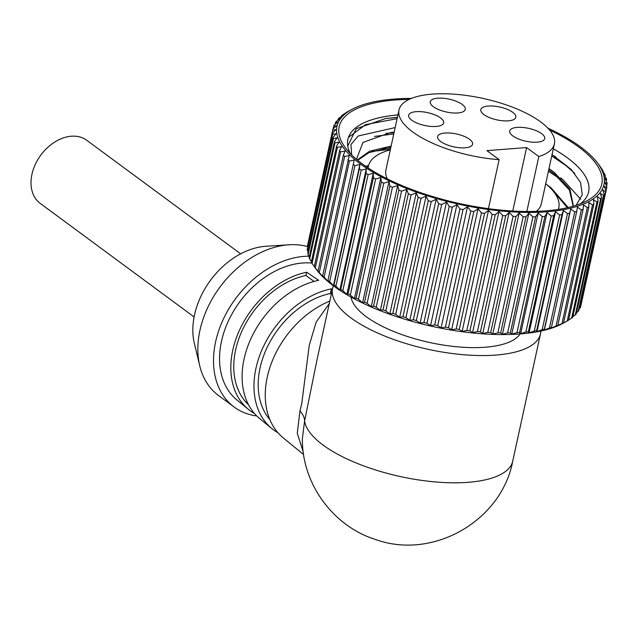 <?xml version="1.0" encoding="UTF-8"?>
<svg xmlns="http://www.w3.org/2000/svg" width="639" height="639" viewBox="0 0 639 639"><rect width="100%" height="100%" fill="white"/><g stroke="black" fill="none" stroke-linecap="round" stroke-linejoin="round"><path stroke-width="0.96" d="M553.318 148.815A123.191 45.225 -167.7 0 1 588.623 191.868A123.191 45.225 -167.7 0 1 580.324 203.809A123.207 45.225 -167.7 0 0 588.647 191.852A123.207 45.225 -167.7 0 0 553.326 148.791M576.122 205.303L582.265 194.767L580.571 182.514L571.13 169.367L552.064 154.598M351.698 154.926L350.931 144.518L358.255 135.971L395.158 127.584M394.175 132.105L390.397 132.608L362.952 142.433L356.474 159.279M397.41 117.288L385.581 118.566L356.25 128.687L347.76 145.988A123.191 45.225 -167.7 0 1 347.896 139.374A123.191 45.225 -167.7 0 1 397.921 114.932M549.548 129.981A134.414 49.339 -167.7 0 1 587.001 200.758A134.414 49.339 -167.7 0 1 545.618 210.862A134.414 49.339 -167.7 0 1 345.667 148.144A134.414 49.339 -167.7 0 1 395.349 99.996A134.414 49.339 -167.7 0 1 409.192 99.38M368.136 167.937A97.447 35.768 -167.7 0 1 368.391 166.228A97.447 35.768 -167.7 0 1 390.309 149.845M411.388 98.422A136.65 50.161 12.3 0 0 394.103 99.069A136.65 50.161 12.3 0 0 352.025 109.333A136.65 50.161 12.3 0 0 381.691 177.099A136.65 50.161 12.3 0 0 546.872 211.781A136.65 50.161 12.3 0 0 597.377 162.833A136.65 50.161 12.3 0 0 547.942 128.199M352.025 109.333L347.137 111.985A140.013 51.392 -167.7 0 0 345.787 112.791L342.688 114.9A140.013 51.392 -167.7 0 0 341.561 115.787L343.391 115.204L339.029 118.087A140.013 51.392 -167.7 0 0 338.127 119.046L340.307 118.487L336.17 121.522A140.013 51.392 -167.7 0 0 335.499 122.552L338.023 122.001L334.141 125.18A140.013 51.392 -167.7 0 0 333.71 126.274L336.553 125.723L332.943 129.046L307.639 245.096A140.013 51.392 12.3 0 0 307.447 246.239L332.751 130.196A140.013 51.392 -167.7 0 1 332.943 129.046M332.751 130.196L335.914 129.629L332.592 133.096L307.287 249.146A140.013 51.392 12.3 0 0 307.343 250.336L332.639 134.294A140.013 51.392 -167.7 0 1 332.592 133.096M332.639 134.294L336.106 133.695L333.079 137.305L307.782 253.356A140.013 51.392 12.3 0 0 308.078 254.586L333.382 138.535A140.013 51.392 -167.7 0 1 333.079 137.305M333.382 138.535L337.12 137.904L334.421 141.642L309.116 257.685A140.013 51.392 12.3 0 0 309.651 258.955L334.956 142.904A140.013 51.392 -167.7 0 1 334.421 141.642M334.956 142.904L338.958 142.217L336.593 146.083L311.289 262.126A140.013 51.392 12.3 0 0 312.064 263.42L337.368 147.369A140.013 51.392 -167.7 0 1 336.593 146.083M337.368 147.369L341.601 146.627L339.581 150.596L314.276 266.647A140.013 51.392 12.3 0 0 314.5 266.942A140.013 51.392 12.3 0 0 315.291 267.949L340.587 151.898A140.013 51.392 -167.7 0 1 339.581 150.596M340.587 151.898L345.044 151.084L343.375 155.157L318.078 271.208A140.013 51.392 12.3 0 0 319.308 272.526L344.613 156.475A140.013 51.392 -167.7 0 1 343.375 155.157M344.613 156.475L349.261 155.573L322.647 275.792A140.013 51.392 12.3 0 0 324.101 277.11L349.405 161.06A140.013 51.392 -167.7 0 1 347.951 159.742M349.405 161.06L354.222 160.062L327.975 280.369A140.013 51.392 12.3 0 0 329.636 281.679L354.941 165.629A140.013 51.392 -167.7 0 1 353.279 164.327M354.941 165.629L359.901 164.535L359.326 168.864L334.021 284.914A140.013 51.392 12.3 0 0 335.882 286.208L361.187 170.158A140.013 51.392 -167.7 0 1 359.326 168.864M361.187 170.158L366.259 168.944L366.051 173.345L340.747 289.387A140.013 51.392 12.3 0 0 342.8 290.657L368.104 174.615A140.013 51.392 -167.7 0 1 366.051 173.345M368.104 174.615L373.256 173.281L373.416 177.73L348.111 293.78A140.013 51.392 12.3 0 0 350.34 295.01L375.644 178.968A140.013 51.392 -167.7 0 1 373.416 177.73M375.644 178.968L380.852 177.506L381.379 181.995L356.075 298.046A140.013 51.392 12.3 0 0 358.463 299.244L383.767 183.193A140.013 51.392 -167.7 0 1 381.379 181.995M383.767 183.193L389.007 181.596L389.886 186.117L364.581 302.167A140.013 51.392 12.3 0 0 367.113 303.317L392.418 187.267A140.013 51.392 -167.7 0 1 389.886 186.117M392.418 187.267L397.658 185.534L398.88 190.071L373.575 306.121A140.013 51.392 12.3 0 0 376.243 307.215L401.548 191.165A140.013 51.392 -167.7 0 1 398.88 190.071M401.548 191.165L406.763 189.288L408.321 193.825L383.017 309.875A140.013 51.392 12.3 0 0 385.796 310.913L411.101 194.863A140.013 51.392 -167.7 0 1 408.321 193.825M411.101 194.863L416.253 192.834L418.13 197.363L392.833 313.414A140.013 51.392 12.3 0 0 395.709 314.388L421.013 198.338A140.013 51.392 -167.7 0 1 418.13 197.363M421.013 198.338L426.077 196.149L428.266 200.662L402.961 316.712A140.013 51.392 12.3 0 0 405.925 317.615L431.221 201.565A140.013 51.392 -167.7 0 1 428.266 200.662M431.221 201.565L436.181 199.224L438.658 203.705L413.353 319.756A140.013 51.392 12.3 0 0 416.372 320.57L441.677 204.528A140.013 51.392 -167.7 0 1 438.658 203.705M441.677 204.528L446.493 202.028L449.241 206.461L423.937 322.511A140.013 51.392 12.3 0 0 426.996 323.254L452.3 207.204A140.013 51.392 -167.7 0 1 449.241 206.461M452.3 207.204L456.949 204.552L459.944 208.929L434.648 324.979A140.013 51.392 12.3 0 0 437.731 325.626L463.035 209.576A140.013 51.392 -167.7 0 1 459.944 208.929M463.035 209.576L467.484 206.772L470.719 211.086L445.415 327.128A140.013 51.392 12.3 0 0 448.506 327.687L473.811 211.645A140.013 51.392 -167.7 0 1 470.719 211.086M473.811 211.645L478.044 208.673L481.479 212.915L456.182 328.957A140.013 51.392 12.3 0 0 459.257 329.42L484.562 213.378A140.013 51.392 -167.7 0 1 481.479 212.915M484.562 213.378L488.555 210.255L492.174 214.408L466.869 330.451A140.013 51.392 12.3 0 0 469.913 330.818L495.217 214.768A140.013 51.392 -167.7 0 1 492.174 214.408M495.217 214.768L498.955 211.509L502.725 215.551L477.429 331.601A140.013 51.392 12.3 0 0 480.416 331.865L505.721 215.822A140.013 51.392 -167.7 0 1 502.725 215.551M505.721 215.822L509.179 212.412L513.077 216.349L487.781 332.4A140.013 51.392 12.3 0 0 490.704 332.56L516 216.517A140.013 51.392 -167.7 0 1 513.077 216.349M516 216.517L519.164 212.971L523.165 216.789L497.861 332.839A140.013 51.392 12.3 0 0 500.696 332.903L526.001 216.853A140.013 51.392 -167.7 0 1 523.165 216.789M526.001 216.853L528.844 213.17L532.918 216.869L507.622 332.919A140.013 51.392 12.3 0 0 510.345 332.879L535.65 216.829A140.013 51.392 -167.7 0 1 532.918 216.869M535.65 216.829L538.166 213.027L542.287 216.589L516.983 332.639A140.013 51.392 12.3 0 0 519.595 332.496L544.891 216.445A140.013 51.392 -167.7 0 1 542.287 216.589M544.891 216.445L547.072 212.523L551.209 215.958L525.905 332A140.013 51.392 12.3 0 0 528.373 331.753L553.678 215.71A140.013 51.392 -167.7 0 1 551.209 215.958M445.071 133.008A17.924 6.582 -167.7 0 1 463.85 136.227A17.924 6.582 -167.7 0 1 472.596 144.222A17.924 6.582 -167.7 0 1 465.104 147.793A17.924 6.582 -167.7 0 1 446.334 144.574A17.924 6.582 -167.7 0 1 437.579 136.586A17.924 6.582 -167.7 0 1 445.071 133.008M416.149 111.665A17.924 6.582 -167.7 0 1 434.919 114.884A17.924 6.582 -167.7 0 1 443.674 122.88A17.924 6.582 -167.7 0 1 436.181 126.45A17.924 6.582 -167.7 0 1 417.403 123.239A17.924 6.582 -167.7 0 1 408.656 115.244A17.924 6.582 -167.7 0 1 416.149 111.665M437.755 98.19A17.924 6.582 -167.7 0 1 456.534 101.401A17.924 6.582 -167.7 0 1 465.28 109.397A17.924 6.582 -167.7 0 1 457.788 112.975A17.924 6.582 -167.7 0 1 439.017 109.756A17.924 6.582 -167.7 0 1 430.263 101.761A17.924 6.582 -167.7 0 1 437.755 98.19M517.215 127.393A17.924 6.582 -167.7 0 1 535.993 130.612A17.924 6.582 -167.7 0 1 544.747 138.607A17.924 6.582 -167.7 0 1 537.255 142.177A17.924 6.582 -167.7 0 1 518.477 138.967A17.924 6.582 -167.7 0 1 509.722 130.971A17.924 6.582 -167.7 0 1 517.215 127.393M488.292 106.05A17.924 6.582 -167.7 0 1 507.07 109.269A17.924 6.582 -167.7 0 1 515.817 117.264A17.924 6.582 -167.7 0 1 508.324 120.835A17.924 6.582 -167.7 0 1 489.554 117.624A17.924 6.582 -167.7 0 1 480.8 109.628A17.924 6.582 -167.7 0 1 488.292 106.05M351.043 297.087A87.367 32.07 12.3 0 0 399.095 333.59A87.367 32.07 12.3 0 0 485.36 347.209A87.367 32.07 12.3 0 0 520.114 333.949M563.646 322.951L562.456 323.59L563.566 322.927L588.862 206.884L588.87 202.451L592.497 204.975L567.2 321.026L562.312 323.669A136.65 50.161 -167.7 0 1 333.83 286.144A136.65 50.161 -167.7 0 1 316.96 270.177L314.5 266.942M334.021 284.914L333.486 285.673L329.636 281.679M327.975 280.369L327.807 281.2L324.101 277.11M322.647 275.792L322.847 276.711L319.308 272.526M318.078 271.208L315.291 267.949M314.3 266.543L312.064 263.42M311.393 261.623L309.651 258.955M309.324 256.718L308.078 254.586M308.11 251.83L307.343 250.336M307.766 246.95L307.447 246.239M368.551 165.589L365.604 166.228M390.725 147.928L382.737 148.623M580.731 199.256L562.743 179.479L560.635 177.882M549.82 170.629L548.709 169.958M394.055 132.656L385.964 133.367M555.93 157.098L552.04 154.694M397.386 117.392L385.013 118.654M347.856 139.558L347.704 140.324M347.672 145.436L347.76 145.988M349.054 136.962L365.612 124.613L397.107 118.662M551.761 155.964L565.795 165.485L574.82 173.441M374.494 136.411L393.776 133.934M548.43 171.236L560.363 179.152M371.762 151.555L390.445 149.199M554.165 192.355L557.032 194.424M549.005 168.6L554.492 172.618L569.924 189.176L573.183 204.855L572.792 206.317M357.281 159.958L369.693 151.179L391.124 146.099M546.808 184.655L551.161 187.89L568.175 207.515M366.091 166.563L368.543 165.613M368.248 166.891L367.169 167.29M567.384 207.699L552.927 190.797M390.844 147.369L368.911 152.665L357.712 160.309M572.871 206.301L573.183 204.855M573.031 205.494L569.429 190.079L554.213 173.888L548.733 169.87M350.468 153.687A123.207 45.225 -167.7 0 1 347.888 139.358A123.207 45.225 -167.7 0 1 397.921 114.908M545.706 183.728A97.447 35.768 -167.7 0 1 558.813 207.739A97.447 35.768 -167.7 0 1 558.334 209.408M387.37 178.904A79.524 29.194 -167.7 0 1 385.9 170.038L399 109.98A79.524 29.194 -167.7 0 1 482.916 98.398A79.524 29.194 -167.7 0 1 554.396 143.863A79.524 29.194 -167.7 0 1 538.805 156.563L526.832 211.493M554.396 143.863L541.305 203.921A79.524 29.194 -167.7 0 1 536.289 211.373M553.678 215.71L555.507 211.677L559.628 214.96L534.324 331.01A140.013 51.392 12.3 0 0 536.64 330.667L561.945 214.616A140.013 51.392 -167.7 0 1 559.628 214.96M561.945 214.616L563.406 210.479L567.488 213.626L542.191 329.668A140.013 51.392 12.3 0 0 544.332 329.221L569.637 213.178A140.013 51.392 -167.7 0 1 567.488 213.626M569.637 213.178L570.739 208.953L574.757 211.94L549.452 327.991A140.013 51.392 12.3 0 0 551.417 327.448L576.721 211.397A140.013 51.392 -167.7 0 1 574.757 211.94M576.721 211.397L577.456 207.1L581.37 209.935L556.066 325.978A140.013 51.392 12.3 0 0 557.839 325.347L583.143 209.296A140.013 51.392 -167.7 0 1 581.37 209.935M583.143 209.296L583.511 204.927L587.297 207.603L561.993 323.653A140.013 51.392 12.3 0 0 563.566 322.927M588.862 206.884A140.013 51.392 -167.7 0 1 587.297 207.603M567.2 321.026A140.013 51.392 12.3 0 0 568.55 320.219L593.855 204.168A140.013 51.392 -167.7 0 1 592.497 204.975M593.855 204.168L593.495 199.695L596.946 202.06L571.641 318.11A140.013 51.392 12.3 0 0 572.776 317.224L598.08 201.173A140.013 51.392 -167.7 0 1 596.946 202.06M598.08 201.173L597.361 196.66L600.612 198.873L575.308 314.923A140.013 51.392 12.3 0 0 576.21 313.965L601.515 197.914A140.013 51.392 -167.7 0 1 600.612 198.873M601.515 197.914L600.444 193.385L603.472 195.438L578.167 311.489A140.013 51.392 12.3 0 0 578.83 310.458L604.135 194.408A140.013 51.392 -167.7 0 1 603.472 195.438M604.135 194.408L602.729 189.871L605.5 191.78L580.196 307.83A140.013 51.392 12.3 0 0 580.627 306.736L605.932 190.686A140.013 51.392 -167.7 0 1 605.5 191.78M605.932 190.686L604.19 186.149L606.699 187.914L581.194 304.148M597.377 162.833L599.837 166.068A140.013 51.392 -167.7 0 1 600.053 166.364L602.273 169.591A140.013 51.392 -167.7 0 1 603.048 170.877L601.794 169.647L604.686 174.056A140.013 51.392 -167.7 0 1 605.221 175.318L603.631 173.968L606.259 178.425A140.013 51.392 -167.7 0 1 606.555 179.655L604.646 178.169L606.994 182.666A140.013 51.392 -167.7 0 1 607.05 183.864L604.829 182.243L606.882 186.764A140.013 51.392 -167.7 0 1 606.699 187.914M488.436 208.657L499.123 159.654A79.524 29.194 -167.7 0 1 399 109.98M512.75 211.03L526.592 147.553L538.805 156.563M499.123 159.654L486.91 150.636L526.592 147.553M580.196 307.83L579.238 308.621M578.167 311.489L576.482 312.735M575.308 314.923L572.935 316.497M571.641 318.11L568.614 319.923M561.993 323.653L557.839 325.347M556.066 325.978L551.042 328.238L551.417 327.448M549.452 327.991L544.332 330.091L544.332 329.221M542.191 329.668L537 331.617L536.64 330.667M534.324 331.01L529.092 332.815L528.373 331.753M525.905 332L520.657 333.662L519.595 332.496M516.983 332.639L511.751 334.165L510.345 332.879M507.622 332.919L502.43 334.309L500.696 332.903M497.861 332.839L492.749 334.109L490.704 332.56M487.781 332.4L482.764 333.55L480.416 331.865M477.429 331.601L472.541 332.647L469.913 330.818M466.869 330.451L462.141 331.393L459.257 329.42M456.182 328.957L451.637 329.812L448.506 327.687M445.415 327.128L441.078 327.911L437.731 325.626M434.648 324.979L430.534 325.69L426.996 323.254M423.937 322.511L420.079 323.166L416.372 320.57M413.353 319.756L409.767 320.363L405.925 317.615M402.961 316.712L399.671 317.287L395.709 314.388M392.833 313.414L389.838 313.973L385.796 310.913M383.017 309.875L380.349 310.426L376.243 307.215M373.575 306.121L371.243 306.672L367.113 303.317M364.581 302.167L362.593 302.734L358.463 299.244M356.075 298.046L354.445 298.645L350.34 295.01M348.111 293.78L346.841 294.419L342.8 290.657M340.747 289.387L339.844 290.082L335.882 286.208M341.402 116.506L341.561 115.787M337.855 120.276L338.127 119.046M335.1 124.381L335.499 122.552M333.143 128.862L333.71 126.274M359.901 164.535L333.486 285.673M366.259 168.944L339.844 290.082M373.256 173.281L346.841 294.419M380.852 177.506L354.445 298.645M389.007 181.596L362.593 302.734M603.048 170.877L602.936 171.38M397.658 185.534L371.243 306.672M605.221 175.318L605.005 176.292M406.763 189.288L380.349 310.426M606.555 179.655L606.227 181.18M416.253 192.834L389.838 313.973M607.05 183.864L606.571 186.061M426.077 196.149L399.671 317.287M436.181 199.224L409.767 320.363M446.493 202.028L420.079 323.166M456.949 204.552L430.534 325.69M467.484 206.772L441.078 327.911M478.044 208.673L451.637 329.812M488.555 210.255L462.141 331.393M498.955 211.509L472.541 332.647M509.179 212.412L482.764 333.55M544.332 330.091L570.739 208.953M519.164 212.971L492.749 334.109M537 331.617L563.406 210.479M528.844 213.17L502.43 334.309M529.092 332.815L555.507 211.677M538.166 213.027L511.751 334.165M520.657 333.662L547.072 212.523M240.655 253.843L86.792 140.316A39.203 28.204 126.4 0 0 54.978 141.906A39.203 28.204 126.4 0 0 31.95 174.319A39.203 28.204 126.4 0 0 40.241 203.41L194.104 316.936M256.742 415.941A87.926 63.245 -53.6 0 1 234.201 407.067L218.554 395.517A87.926 63.245 -53.6 0 1 199.743 365.851L194.352 343.423A70.562 50.761 -53.6 0 1 194.528 314.867A70.562 50.761 -53.6 0 1 266.04 246.263L289.06 244.793A87.926 63.245 -53.6 0 1 307.607 246.59M199.743 365.851A87.926 63.245 -53.6 0 1 199.959 330.275A87.926 63.245 -53.6 0 1 289.06 244.793M234.201 407.067A87.926 63.245 -53.6 0 1 215.615 341.825A87.926 63.245 -53.6 0 1 309.028 256.215M254.418 413.441A81.393 58.548 -53.6 0 1 248.307 409.287L236.869 399.918A80.65 58.013 -53.6 0 1 221.477 341.37A80.65 58.013 -53.6 0 1 311.856 263.084M303.229 451.917L297.279 433.314L299.931 410.941L301.696 404.024L309.26 345.252L316.169 322.096L329.269 303.589M329.82 301.089A83.661 60.178 126.4 0 0 267.262 377.122A83.661 60.178 126.4 0 0 283.229 437.867L303.605 454.545M277.885 432.675A82.918 59.643 -53.6 0 1 271.791 428.505A82.918 59.643 -53.6 0 1 255.959 368.304A82.918 59.643 -53.6 0 1 331.377 288.844L332.344 289.499M248.307 409.287A81.393 58.548 -53.6 0 1 232.772 350.188A81.393 58.548 -53.6 0 1 306.656 272.23L318.701 280.321A82.135 59.084 126.4 0 0 244.066 359.014A82.135 59.084 126.4 0 0 259.746 418.649L271.791 428.505M540.818 331.066A106.409 39.059 -167.7 0 1 540.49 333.846A106.409 39.059 -167.7 0 1 496.008 355.06A106.409 39.059 -167.7 0 1 384.534 335.978A106.409 39.059 -167.7 0 1 332.56 288.508A106.409 39.059 -167.7 0 1 333.422 285.841M332.56 288.508L316.8 360.803L304.619 420.933A33.603 17.884 13.9 0 0 299.931 410.941M331.377 288.844L330.363 293.485L331.322 294.196M330.363 293.485A77.846 56 126.4 0 0 267.342 346.993A77.846 56 126.4 0 0 269.842 419.559M304.619 420.933L302.375 438.538C301.76 483.427 332.943 526.344 375.86 539.612C433.138 560.155 501.599 520.809 512.75 461.086A106.409 39.059 12.3 0 1 468.259 482.309A106.409 39.059 12.3 0 1 362.816 465.575A106.409 39.059 12.3 0 1 304.619 420.933M306.656 272.23L305.945 275.473L314.045 281.44M305.945 275.473A77.846 56 126.4 0 0 241.646 331.737A77.846 56 126.4 0 0 248.531 404.783M368.391 166.228L368.032 167.873M588.471 192.579L588.623 191.868M558.813 207.739L558.454 209.384M540.49 333.846L512.75 461.086"/></g></svg>
